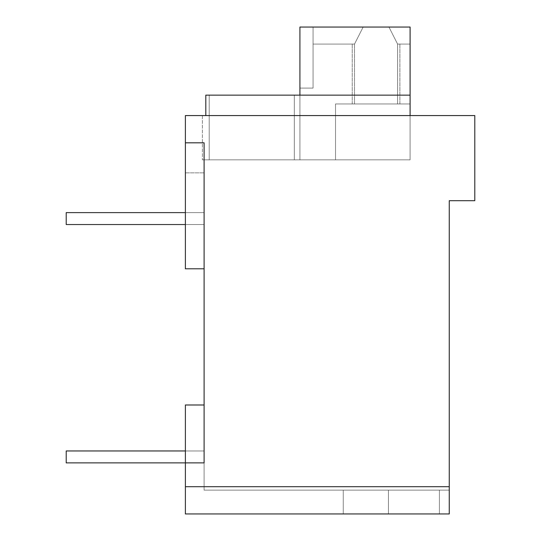 <?xml version="1.0" encoding="UTF-8"?>
<svg xmlns="http://www.w3.org/2000/svg" width="541" height="541" viewBox="0 0 541 541"><rect width="100%" height="100%" fill="white"/><g stroke="black" fill="none" stroke-linecap="round" stroke-linejoin="round"><path stroke-width="0.41" stroke-dasharray="2.71 2.03" d="M449.26 486.711L185.38 486.711L449.26 486.711L185.38 486.711L449.26 486.711L185.38 486.711L449.26 486.711L185.38 486.711L185.38 513.95L449.26 513.95L449.26 486.711L449.26 513.95L449.26 486.711L449.26 513.95L449.26 486.711L449.26 513.95L439.407 513.95L439.407 490.119L439.407 513.95L439.407 490.119L439.407 513.95L439.407 490.119L439.407 513.95L439.407 490.119L439.407 513.95L439.407 490.119L449.26 490.119L449.26 513.95L185.38 513.95L439.407 513.95L439.407 490.119L204.106 490.119L449.26 490.119L449.26 513.95L449.26 490.119L449.26 513.95L449.26 490.119L449.26 513.95L449.26 490.119L204.106 490.119L343.258 490.119L343.258 513.95L343.258 490.119L449.26 490.119L343.258 490.119L343.258 513.95L343.258 490.119L204.106 490.119L439.407 490.119L439.407 513.95L439.407 490.119L449.26 490.119L439.407 490.119L439.407 513.95L439.407 490.119L343.258 490.119L343.258 513.95L343.258 490.119L204.106 490.119L449.26 490.119L449.26 513.95L439.407 513.95L439.407 490.119L439.407 513.95L343.258 513.95L343.258 490.119L343.258 513.95L185.38 513.95L185.38 404.993L204.106 404.993L204.106 268.796L185.38 268.796L185.38 115.578L205.81 115.578L205.81 95.148L205.81 115.578L474.795 115.578L474.795 200.697L449.26 200.697L449.26 513.95L185.38 513.95L185.38 404.993L204.106 404.993L204.106 462.88L204.106 450.957L66.205 450.957L66.205 462.88L204.106 462.88L204.106 450.957L66.205 450.957L66.205 462.88L204.106 462.88L204.106 450.957L66.205 450.957L66.205 462.88L204.106 462.88L204.106 450.957L66.205 450.957L66.205 462.88L204.106 462.88L204.106 450.957L66.205 450.957L66.205 462.88L204.106 462.88L204.106 450.957L66.205 450.957L66.205 462.88L204.106 462.88L204.106 450.957L66.205 450.957L66.205 462.88L204.106 462.88L204.106 450.957L185.38 450.957M410.098 115.578L410.098 159.838L410.098 95.148L410.098 115.578L410.098 95.148L205.81 95.148L410.098 95.148L299.917 95.148L410.098 95.148L410.098 115.578L410.098 95.148L205.81 95.148L410.098 95.148L299.917 95.148L410.098 95.148L410.098 115.578L410.098 95.148L410.098 115.578L410.098 95.148L205.81 95.148L410.098 95.148L299.917 95.148L410.098 95.148L410.098 115.578L410.098 95.148L410.098 115.578L410.098 95.148L410.098 115.578L410.098 95.148L205.81 95.148L209.211 95.148L209.211 159.838L294.331 159.838L209.211 159.838L294.331 159.838L294.331 95.148L209.211 95.148L209.211 159.838L299.917 159.838L294.331 159.838L294.331 95.148L299.917 95.148L299.917 159.838L294.331 159.838L294.331 95.148L209.211 95.148L299.917 95.148L299.917 159.838L209.211 159.838L294.331 159.838L294.331 95.148L209.211 95.148L209.211 159.838L202.402 159.838L209.211 159.838L202.402 159.838L209.211 159.838L209.211 95.148L299.917 95.148L209.211 95.148L209.211 159.838L202.402 159.838L209.211 159.838L209.211 95.148L299.917 95.148L299.917 159.838L410.098 159.838L299.917 159.838L299.917 95.148L294.331 95.148L299.917 95.148L299.917 159.838L410.098 159.838L299.917 159.838L299.917 95.148L299.917 159.838L299.917 95.148L299.917 159.838L410.098 159.838L294.331 159.838L294.331 95.148L294.331 159.838L209.211 159.838L209.211 95.148L209.211 159.838L202.402 159.838L294.331 159.838L294.331 95.148L299.917 95.148L299.917 159.838L299.917 95.148L299.917 159.838L410.098 159.838L294.331 159.838L294.331 95.148L205.81 95.148L205.81 115.578L202.402 115.578L410.098 115.578L202.402 115.578L410.098 115.578L202.402 115.578L410.098 115.578L202.402 115.578L205.81 115.578L205.81 95.148L209.211 95.148L205.81 95.148L205.81 115.578L205.81 95.148L205.81 115.578L205.81 95.148L205.81 115.578L205.81 95.148L209.211 95.148L205.81 95.148L205.81 115.578L205.81 95.148L205.81 115.578L205.81 95.148L209.211 95.148L205.81 95.148L205.81 115.578M204.106 404.993L204.106 490.119L204.106 404.993L204.106 490.119L204.106 404.993L204.106 490.119L204.106 404.993L185.38 404.993L204.106 404.993L185.38 404.993L185.38 462.88L204.106 462.88L185.38 462.88L185.38 404.993L204.106 404.993L185.38 404.993L185.38 462.88L204.106 462.88L185.38 462.88L185.38 404.993L185.38 462.88L204.106 462.88L185.38 462.88L185.38 404.993L204.106 404.993L185.38 404.993L204.106 404.993L185.38 404.993L204.106 404.993L185.38 404.993L204.106 404.993L185.38 404.993L185.38 513.95L185.38 404.993L185.38 513.95L449.26 513.95L185.38 513.95L388.418 513.95L388.418 490.119L388.418 513.95L439.407 513.95L388.418 513.95L388.418 490.119L388.418 513.95L185.38 513.95L185.38 404.993L185.38 513.95L185.38 404.993L185.38 513.95L449.26 513.95L185.38 513.95L388.418 513.95L388.418 490.119L388.418 513.95L449.26 513.95L185.38 513.95L449.26 513.95L185.38 513.95L185.38 486.711M185.38 142.817L204.106 142.817L185.38 142.817L204.106 142.817L185.38 142.817L204.106 142.817L185.38 142.817L204.106 142.817L204.106 268.796L204.106 142.817L204.106 268.796L204.106 142.817L204.106 268.796L204.106 142.817L204.106 268.796L204.106 172.863L204.106 268.796L185.38 268.796L185.38 142.817L185.38 268.796L185.38 172.863L204.106 172.863L185.38 172.863L204.106 172.863L185.38 172.863L204.106 172.863L185.38 172.863L204.106 172.863L185.38 172.863L185.38 268.796L185.38 142.817L185.38 268.796L185.38 142.817L185.38 268.796L185.38 172.863L185.38 268.796L204.106 268.796M202.402 115.578L202.402 159.838L202.402 115.578M185.38 462.88L204.106 462.88L185.38 462.88M388.418 513.95L388.418 490.119L388.418 513.95M449.26 513.95L439.407 513.95M410.098 95.148L299.917 95.148L299.917 159.838L299.917 95.148L299.917 159.838L299.917 95.148L299.917 159.838L335.535 159.838L335.535 103.953L410.098 103.953L335.535 103.953L335.535 159.838L335.535 103.953L410.098 103.953L335.535 103.953L335.535 159.838L299.917 159.838L299.917 27.05L299.917 159.838L410.098 159.838L410.098 103.953L335.535 103.953L335.535 159.838L299.917 159.838L299.917 27.05L299.917 159.838L410.098 159.838L335.535 159.838L335.535 103.953L410.098 103.953L335.535 103.953L335.535 159.838L299.917 159.838L299.917 27.05L299.917 88.102L313.063 88.102L299.917 88.102L299.917 27.05L299.917 159.838L410.098 159.838L410.098 103.953L335.535 103.953L335.535 159.838L410.098 159.838L410.098 27.05L299.917 27.05L299.917 88.102L313.063 88.102L299.917 88.102L299.917 27.05L299.917 159.838L410.098 159.838L335.535 159.838L410.098 159.838L410.098 27.05L299.917 27.05L299.917 88.102L313.063 88.102L299.917 88.102L299.917 27.05L313.063 27.05L313.063 88.102L299.917 88.102L313.063 88.102L313.063 27.05L313.063 44.071L313.063 27.05L299.917 27.05L410.098 27.05L410.098 44.071L397.588 44.071L388.945 27.05L397.588 44.071L388.945 27.05L363.153 27.05L354.517 44.071L313.063 44.071L354.531 44.078L313.063 44.071L313.063 27.05L313.063 88.102L313.063 27.05L313.063 44.071L354.531 44.071L313.063 44.071L313.063 27.05L299.917 27.05L410.098 27.05L410.098 159.838L410.098 27.05L388.945 27.05L397.588 44.071L410.098 44.071L410.098 27.05L299.917 27.05L410.098 27.05L410.098 44.071L397.574 44.071L410.098 44.071L410.098 27.05L388.945 27.05L397.588 44.071L410.098 44.071L410.098 27.05L388.945 27.05L397.588 44.071L388.945 27.05L363.153 27.05L388.945 27.05L397.588 44.071L410.098 44.071L397.574 44.071L410.098 44.071L410.098 27.05L299.917 27.05L313.063 27.05L313.063 88.102L313.063 27.05L313.063 44.071L354.531 44.078L313.063 44.071L313.063 27.05L299.917 27.05L410.098 27.05L410.098 159.838L410.098 95.148L299.917 95.148M185.38 224.535L66.205 224.535L66.205 212.62L204.106 212.62L66.205 212.62L66.205 224.535L204.106 224.535L204.106 212.62L66.205 212.62L66.205 224.535L204.106 224.535L204.106 212.62L66.205 212.62L66.205 224.535L204.106 224.535L204.106 212.62L66.205 212.62L66.205 224.535L204.106 224.535L204.106 212.62L66.205 212.62L66.205 224.535L204.106 224.535L204.106 212.62L66.205 212.62L66.205 224.535L204.106 224.535L204.106 212.62L185.38 212.62M204.106 224.535L204.106 212.62L204.106 224.535M397.588 103.953L352.232 103.953L397.588 103.953L388.945 103.953L397.588 103.953L388.945 103.953L397.588 103.953L388.945 103.953L397.588 103.953L397.588 44.078L397.588 103.953M397.574 103.953L399.873 103.953L397.574 103.953L399.873 103.953L397.574 103.953L399.873 103.953L397.574 103.953L399.873 103.953L397.574 103.953L397.574 44.071L397.574 103.953M363.153 27.05L354.517 44.071L313.063 44.071L313.063 27.05L313.063 88.102L313.063 27.05L299.917 27.05L410.098 27.05L313.063 27.05L363.153 27.05L354.517 44.071L352.232 44.071L354.531 44.071L363.153 27.05L313.063 27.05L363.153 27.05L354.517 44.071L363.153 27.05L410.098 27.05L313.063 27.05L363.153 27.05L354.517 44.071L363.153 27.05M354.531 103.953L352.232 103.953L354.531 103.953L354.517 44.071L354.531 103.953M399.873 103.953L399.873 44.071L399.873 103.953M352.232 103.953L352.232 44.071L352.232 103.953"/><path stroke-width="0.81" d="M204.106 268.796L185.38 268.796L185.38 115.578L474.795 115.578L474.795 200.697L449.26 200.697L449.26 513.95L185.38 513.95L185.38 486.711L449.26 486.711M185.38 142.817L204.106 142.817L204.106 462.88L185.38 462.88L185.38 486.711M204.106 404.993L185.38 404.993L185.38 462.88L66.205 462.88L66.205 450.957L185.38 450.957M449.26 513.95L439.407 513.95M410.098 115.578L410.098 95.148L205.81 95.148L205.81 115.578M185.38 224.535L66.205 224.535L66.205 212.62L185.38 212.62M299.917 95.148L299.917 27.05L410.098 27.05L410.098 95.148"/></g></svg>
